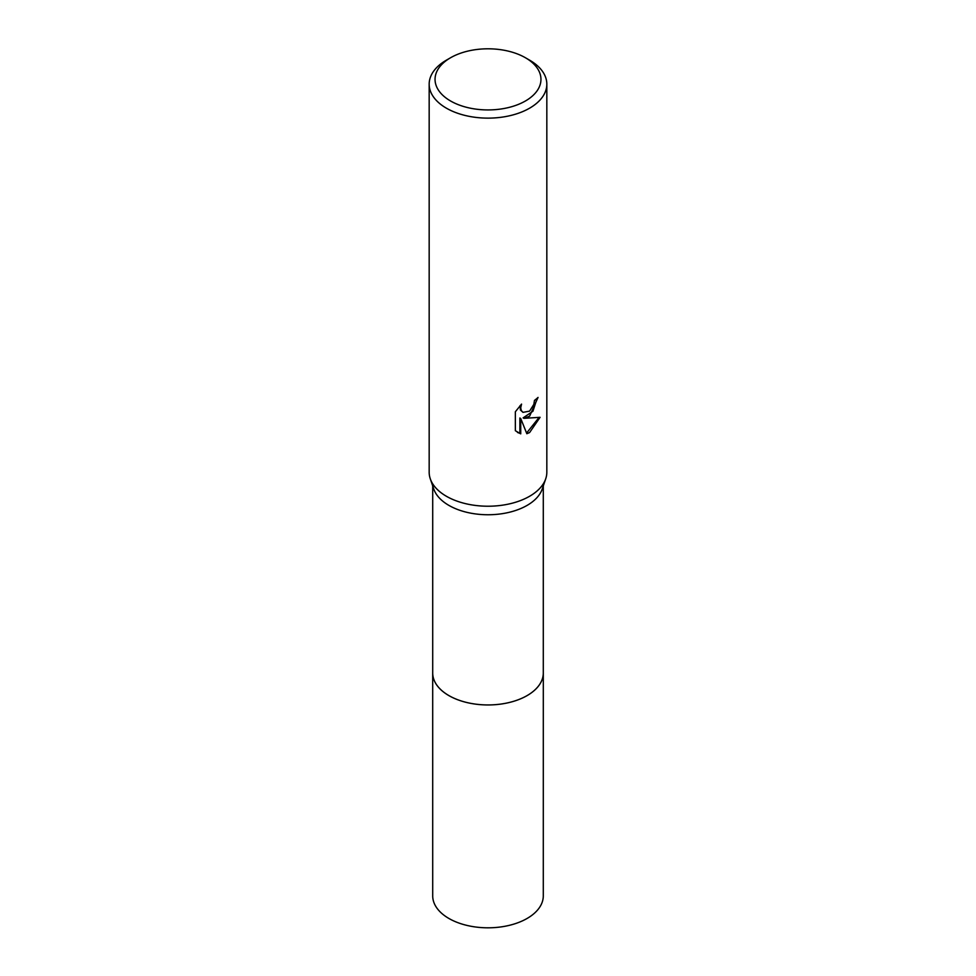 <?xml version="1.0" encoding="UTF-8"?>
<svg xmlns="http://www.w3.org/2000/svg" width="976" height="976" viewBox="0 0 976 976"><rect width="100%" height="100%" fill="white"/><g stroke="black" fill="none" stroke-linecap="round" stroke-linejoin="round"><path stroke-width="1.46" d="M543.29 485.926L543.29 673.013A55.29 31.927 180 0 1 527.101 695.595A55.29 31.927 180 0 1 466.845 702.513A55.29 31.927 180 0 1 432.71 673.013L432.71 485.926M543.29 672.562A55.303 31.927 180 0 1 527.101 695.607A55.303 31.927 180 0 1 466.467 702.439A55.303 31.927 180 0 1 432.71 672.562M525.442 57.755L529.602 60.158A58.828 33.965 180 0 1 546.828 84.168L546.828 472.262A58.828 33.965 180 0 1 545.718 478.801L542.253 488.976A55.29 31.927 180 0 1 527.101 505.397A55.29 31.927 180 0 1 471.884 513.364A55.29 31.927 180 0 1 433.747 488.976L430.282 478.801A58.828 33.965 180 0 1 429.172 472.262L429.172 84.168A58.828 33.965 180 0 1 446.398 60.158A58.828 33.965 180 0 1 446.41 60.158L450.558 57.755A52.948 30.561 180 0 1 525.442 57.755A52.948 30.561 180 0 1 525.442 100.979A52.948 30.561 180 0 1 450.558 100.979A52.948 30.561 180 0 1 450.558 57.755L446.398 60.158M545.718 478.801A58.828 33.965 180 0 1 529.59 496.272A58.828 33.965 180 0 1 470.859 504.751A58.828 33.965 180 0 1 430.282 478.801M529.59 416.215L523.953 418.338L540.082 417.313L529.59 432.563L526.833 433.722L520.733 418.509L520.733 433.856L515.352 430.709L515.352 411.762L521.55 404.101L520.708 407.858L521.318 410.554L522.99 412.36L529.59 411.128L533.848 404.345L534.47 400.404A58.828 33.965 0 0 0 538.044 397.427L529.59 416.215M546.828 84.168A58.828 33.965 180 0 1 529.59 108.19A58.828 33.965 180 0 1 465.491 115.546A58.828 33.965 180 0 1 429.172 84.168M537.154 398.232L532.933 411.25L523.124 417.862L523.953 418.338M522.99 412.36L520.464 410.066L520.049 405.626M517.475 432.453L519.879 433.368L519.879 418.009L520.733 418.509M526.576 433.063L538.972 417.582M519.879 433.368L520.733 433.856M543.29 672.366A55.303 31.927 180 0 1 543.303 673.025A55.303 31.927 180 0 1 509.167 702.525A55.303 31.927 180 0 1 448.887 695.607A55.303 31.927 180 0 1 432.697 673.025A55.303 31.927 180 0 1 432.71 672.366M543.303 673.025L543.29 895.895A55.29 31.927 180 0 1 509.155 925.382A55.29 31.927 180 0 1 448.899 918.465A55.29 31.927 180 0 1 432.71 895.895L432.697 673.025"/></g></svg>
